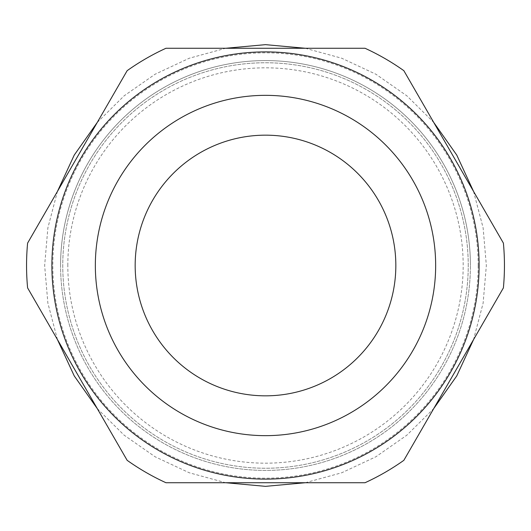 <?xml version="1.0" encoding="UTF-8"?>
<svg xmlns="http://www.w3.org/2000/svg" width="531" height="531" viewBox="0 0 531 531"><rect width="100%" height="100%" fill="white"/><g stroke="black" fill="none" stroke-linecap="round" stroke-linejoin="round"><path stroke-width="0.4" stroke-dasharray="2.65 1.99" d="M441.161 395.701L403.852 460.324A238.95 238.95 0 0 1 365.049 482.725L165.951 482.725A238.95 238.95 0 0 1 127.148 460.324L27.605 287.902A238.95 238.95 0 0 1 27.605 243.098L127.148 70.676A238.95 238.95 0 0 1 165.951 48.275L365.049 48.275A238.95 238.95 0 0 1 403.852 70.676L503.395 243.098A238.95 238.95 0 0 1 503.395 287.902L490.969 309.427M27.605 287.902A238.95 238.95 0 0 1 27.605 243.098L127.148 70.676L27.605 243.098A238.95 238.95 0 0 0 27.605 287.902L127.148 460.324L27.605 287.902M60.58 265.5A204.92 204.92 0 0 1 265.5 60.58A204.92 204.92 0 0 1 470.42 265.5A204.92 204.92 0 0 0 265.5 60.58A204.92 204.92 0 0 0 60.58 265.5A204.92 204.92 0 0 0 265.5 470.42A204.92 204.92 0 0 0 470.42 265.5A204.92 204.92 0 0 1 265.5 470.42A204.92 204.92 0 0 1 60.58 265.5M478.179 265.5A212.679 212.679 0 0 0 265.5 52.821A212.679 212.679 0 0 0 52.821 265.5A212.679 212.679 0 0 0 265.5 478.179A212.679 212.679 0 0 0 478.179 265.5M67.822 265.5A197.678 197.678 0 0 1 265.5 67.822A197.678 197.678 0 0 1 463.178 265.5A197.678 197.678 0 0 1 265.5 463.178A197.678 197.678 0 0 1 67.822 265.5M135.166 265.5A130.334 130.334 0 0 0 265.5 395.834A130.334 130.334 0 0 0 395.834 265.5A130.334 130.334 0 0 0 265.5 135.166A130.334 130.334 0 0 0 135.166 265.5M479.108 265.5A213.608 213.608 0 0 0 265.5 51.892A213.608 213.608 0 0 0 51.892 265.5A213.608 213.608 0 0 1 265.5 51.892A213.608 213.608 0 0 1 479.108 265.5A213.608 213.608 0 0 0 265.5 51.892A213.608 213.608 0 0 0 51.892 265.5A213.608 213.608 0 0 0 265.5 479.108A213.608 213.608 0 0 0 479.108 265.5A213.608 213.608 0 0 1 265.5 479.108A213.608 213.608 0 0 1 51.892 265.5M468.242 265.5A202.742 202.742 0 0 0 265.5 62.758A202.742 202.742 0 0 0 62.758 265.5A202.742 202.742 0 0 0 265.5 468.242A202.742 202.742 0 0 0 468.242 265.5A202.742 202.742 0 0 0 265.5 62.758A202.742 202.742 0 0 0 62.758 265.5A202.742 202.742 0 0 0 265.5 468.242A202.742 202.742 0 0 0 468.242 265.5M365.049 48.275A238.95 238.95 0 0 1 403.852 70.676L503.395 243.098L403.852 70.676A238.95 238.95 0 0 0 365.049 48.275L165.951 48.275L365.049 48.275M503.395 243.098A238.95 238.95 0 0 1 503.395 287.902L403.852 460.324L503.395 287.902A238.95 238.95 0 0 0 503.395 243.098M165.951 482.725L365.049 482.725L165.951 482.725A238.95 238.95 0 0 1 127.148 460.324A238.95 238.95 0 0 0 165.951 482.725M127.148 70.676A238.95 238.95 0 0 1 165.951 48.275A238.95 238.95 0 0 0 127.148 70.676M403.852 460.324A238.95 238.95 0 0 1 365.049 482.725A238.95 238.95 0 0 0 403.852 460.324M57.461 339.621L47.876 303.115L44.65 265.5L47.876 227.885L57.461 191.379M97.286 122.395L124.115 95.839L155.079 74.24L189.262 58.231L225.675 48.275M305.325 48.275L341.738 58.231L375.921 74.24L406.885 95.839L433.714 122.395M473.539 191.379L483.124 227.885L486.35 265.5L483.124 303.108L473.539 339.621M97.286 408.604L124.115 435.161L155.079 456.76L189.262 472.769L225.675 482.725M305.325 482.725L341.738 472.769L375.921 456.76L406.879 435.161L433.708 408.604"/><path stroke-width="0.8" d="M27.605 287.902A238.95 238.95 0 0 1 27.605 243.098L127.148 70.676A238.95 238.95 0 0 1 165.951 48.275L365.049 48.275A238.95 238.95 0 0 1 403.852 70.676L503.395 243.098A238.95 238.95 0 0 1 503.395 287.902L403.852 460.324A238.95 238.95 0 0 1 365.049 482.725L165.951 482.725A238.95 238.95 0 0 1 127.148 460.324L27.605 287.902M135.166 265.5A130.334 130.334 0 0 0 265.5 395.834A130.334 130.334 0 0 0 395.834 265.5A130.334 130.334 0 0 0 265.5 135.166A130.334 130.334 0 0 0 135.166 265.5M51.892 265.5A213.608 213.608 0 0 1 265.5 51.892A213.608 213.608 0 0 1 479.108 265.5A213.608 213.608 0 0 1 265.5 479.108A213.608 213.608 0 0 1 51.892 265.5A213.608 213.608 0 0 0 265.5 479.108A213.608 213.608 0 0 0 479.108 265.5A213.608 213.608 0 0 1 265.5 479.108A213.608 213.608 0 0 1 51.892 265.5M490.969 309.427L441.161 395.701M435.659 265.5A170.159 170.159 0 0 0 265.5 95.341A170.159 170.159 0 0 0 95.341 265.5A170.159 170.159 0 0 0 265.5 435.659A170.159 170.159 0 0 0 435.659 265.5M57.461 191.379L74.24 155.079L97.286 122.395M225.675 48.275L265.5 44.65L305.325 48.275M433.714 122.395L456.76 155.072L473.539 191.379M57.461 339.621L74.24 375.921L97.286 408.604M225.675 482.725L265.5 486.35L305.325 482.725M433.708 408.604L456.76 375.921L473.539 339.621"/></g></svg>
